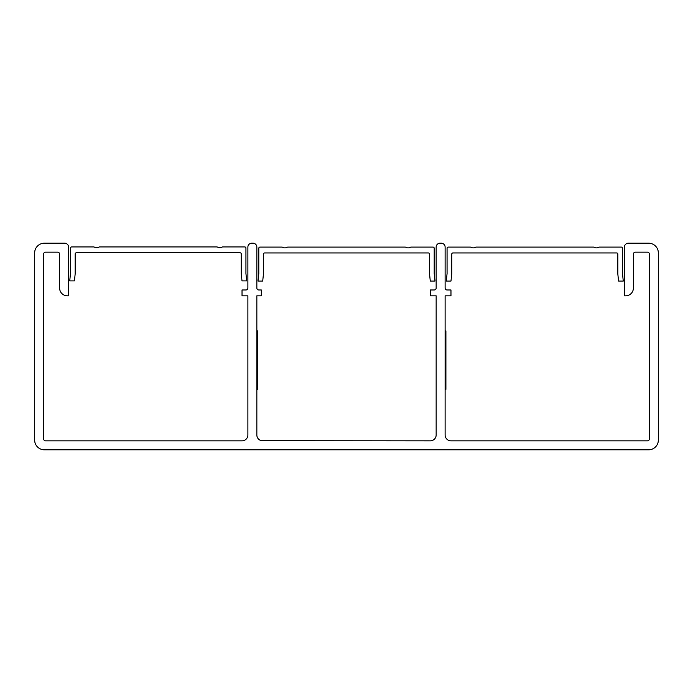 <?xml version="1.0" encoding="UTF-8"?>
<svg xmlns="http://www.w3.org/2000/svg" width="693" height="693" viewBox="0 0 693 693"><rect width="100%" height="100%" fill="white"/><g stroke="black" fill="none" stroke-linecap="round" stroke-linejoin="round"><path stroke-width="1.04" d="M476.108 247.098L593.451 247.098A1.169 1.169 0 0 1 594.04 247.254A4.678 4.678 0 0 0 598.7 247.254A1.169 1.169 0 0 1 599.289 247.098L621.318 247.098A1.169 1.169 0 0 1 622.487 248.267L622.487 273.605L623.276 281.063L618.572 281.063L617.809 273.848L617.809 254.114A1.169 1.169 0 0 0 616.64 252.945L452.919 252.945A1.169 1.169 0 0 0 451.749 254.114L451.749 273.848L450.987 281.063L446.283 281.063L447.072 273.605L447.072 248.267A1.169 1.169 0 0 1 448.241 247.098L470.27 247.098A1.169 1.169 0 0 1 470.859 247.254A4.678 4.678 0 0 0 475.519 247.254A1.169 1.169 0 0 1 476.108 247.098M287.829 247.098L405.171 247.098A1.169 1.169 0 0 1 405.751 247.254A4.678 4.678 0 0 0 410.421 247.254A1.169 1.169 0 0 1 411.01 247.098L433.038 247.098A1.169 1.169 0 0 1 434.208 248.267L434.208 273.605L434.987 281.063L430.284 281.063L429.53 273.848L429.53 254.114A1.169 1.169 0 0 0 428.361 252.945L264.639 252.945A1.169 1.169 0 0 0 263.47 254.114L263.47 273.848L262.708 281.063L258.004 281.063L258.792 273.605L258.792 248.267A1.169 1.169 0 0 1 259.962 247.098L281.99 247.098A1.169 1.169 0 0 1 282.571 247.254A4.678 4.678 0 0 0 287.24 247.254A1.169 1.169 0 0 1 287.829 247.098M648.605 449.8L44.395 449.8A9.745 9.745 0 0 1 34.65 440.055L34.65 252.945A9.745 9.745 0 0 1 44.395 243.2L64.666 243.2A3.898 3.898 0 0 1 68.564 247.098L68.564 295.824L67.394 295.824A7.796 7.796 0 0 1 59.598 288.028L59.598 254.114A1.949 1.949 0 0 0 57.649 252.165L45.565 252.165A1.949 1.949 0 0 0 43.616 254.114L43.616 438.886A1.949 1.949 0 0 0 45.565 440.835L242.03 440.835A5.847 5.847 0 0 0 247.877 434.987L247.877 295.824L242.03 295.824L242.03 289.977L245.928 289.977A1.949 1.949 0 0 0 247.877 288.028L247.877 247.098A3.898 3.898 0 0 1 251.776 243.2L252.945 243.2A3.898 3.898 0 0 1 256.843 247.098L256.843 288.028A1.949 1.949 0 0 0 258.792 289.977L261.33 289.977L261.33 295.824L256.843 295.824L256.843 434.987A5.847 5.847 0 0 0 261.33 440.67L430.31 440.835A5.847 5.847 0 0 0 436.157 434.987L436.157 295.824L430.31 295.824L430.31 289.977L434.208 289.977A1.949 1.949 0 0 0 436.157 288.028L436.157 247.098A3.898 3.898 0 0 1 440.055 243.2L441.224 243.2A3.898 3.898 0 0 1 445.123 247.098L445.123 288.028A1.949 1.949 0 0 0 447.072 289.977L450.97 289.977L450.97 295.824L445.123 295.824L445.123 434.987A5.847 5.847 0 0 0 450.97 440.835L647.435 440.835A1.949 1.949 0 0 0 649.384 438.886L649.384 254.114A1.949 1.949 0 0 0 647.435 252.165L635.351 252.165A1.949 1.949 0 0 0 633.402 254.114L633.402 288.028A7.796 7.796 0 0 1 625.606 295.824L624.436 295.824L624.436 247.098A3.898 3.898 0 0 1 628.334 243.2L648.605 243.2A9.745 9.745 0 0 1 658.35 252.945L658.35 440.055A9.745 9.745 0 0 1 648.605 449.8M256.843 330.907L257.623 330.907L257.623 389.379L256.843 389.379M445.123 330.907L445.902 330.907L445.902 389.379L445.123 389.379M99.549 246.933L216.892 246.933A1.169 1.169 0 0 1 217.472 247.089A4.678 4.678 0 0 0 222.141 247.089A1.169 1.169 0 0 1 222.73 246.933L244.759 246.933A1.169 1.169 0 0 1 245.928 248.103L245.928 273.44L246.708 280.899L242.004 280.899L241.251 273.683L241.251 253.95A1.169 1.169 0 0 0 240.081 252.78L76.36 252.78A1.169 1.169 0 0 0 75.191 253.95L75.191 273.683L74.428 280.899L69.724 280.899L70.513 273.44L70.513 248.103A1.169 1.169 0 0 1 71.682 246.933L93.711 246.933A1.169 1.169 0 0 1 94.291 247.089A4.678 4.678 0 0 0 98.96 247.089A1.169 1.169 0 0 1 99.549 246.933"/></g></svg>
